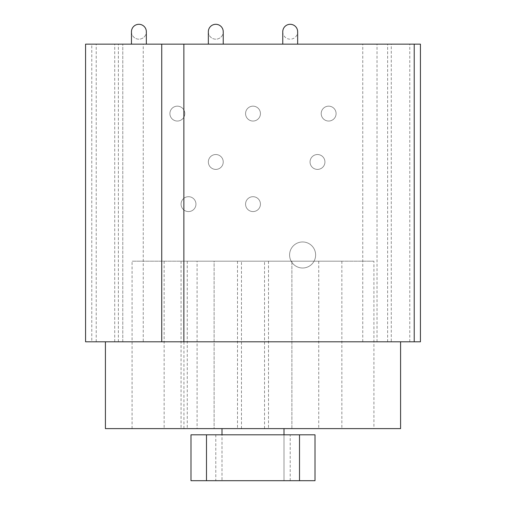 <?xml version="1.0" encoding="UTF-8"?>
<svg xmlns="http://www.w3.org/2000/svg" width="506" height="506" viewBox="0 0 506 506"><rect width="100%" height="100%" fill="white"/><g stroke="black" fill="none" stroke-linecap="round" stroke-linejoin="round"><path stroke-width="0.38" stroke-dasharray="2.53 1.9" d="M387.64 341.797L414.224 341.797L387.64 341.797L387.64 44.148L414.224 44.148L387.64 44.148M85.571 341.797L420.429 341.797M391.283 341.797L362.758 341.797L391.283 341.797L391.283 44.148L362.758 44.148L391.283 44.148M143.242 341.797L114.717 341.797L143.242 341.797L143.242 44.148L114.717 44.148L143.242 44.148M400.588 341.797L105.412 341.797L400.588 341.797M114.717 341.797L114.717 44.148M377.021 341.797L377.021 44.148L91.776 44.148L91.776 341.797M377.021 44.148L420.429 44.148M85.571 44.148L91.776 44.148M362.758 341.797L362.758 44.148M297.648 44.148L297.648 31.745A7.438 7.438 0 0 0 290.204 24.301A7.438 7.438 0 0 0 282.765 31.745L282.765 44.148M146.342 44.148L146.342 31.745A7.438 7.438 0 0 0 138.903 24.301A7.438 7.438 0 0 0 131.459 31.745A7.438 7.438 0 0 0 138.903 39.183A7.438 7.438 0 0 0 146.342 31.745A7.438 7.438 0 0 1 138.903 39.183A7.438 7.438 0 0 1 131.459 31.745L131.459 44.148M122.781 341.797L122.781 44.148L122.781 341.797M282.765 31.745A7.438 7.438 0 0 0 290.204 39.183A7.438 7.438 0 0 0 297.648 31.745A7.438 7.438 0 0 1 290.204 39.183A7.438 7.438 0 0 1 282.765 31.745M223.235 44.148L223.235 31.745A7.438 7.438 0 0 0 215.796 24.301A7.438 7.438 0 0 0 208.352 31.745A7.438 7.438 0 0 0 215.796 39.183A7.438 7.438 0 0 0 223.235 31.745A7.438 7.438 0 0 1 215.796 39.183A7.438 7.438 0 0 1 208.352 31.745L208.352 44.148M245.562 204.133A7.438 7.438 0 0 0 253 211.578A7.438 7.438 0 0 0 260.438 204.133A7.438 7.438 0 0 0 253 196.695A7.438 7.438 0 0 0 245.562 204.133A7.438 7.438 0 0 0 253 211.578A7.438 7.438 0 0 0 260.438 204.133A7.438 7.438 0 0 0 253 196.695A7.438 7.438 0 0 0 245.562 204.133M181.066 204.133A7.438 7.438 0 0 0 188.51 211.578A7.438 7.438 0 0 0 195.948 204.133A7.438 7.438 0 0 0 188.51 196.695A7.438 7.438 0 0 0 181.066 204.133A7.438 7.438 0 0 0 188.51 211.578A7.438 7.438 0 0 0 195.948 204.133A7.438 7.438 0 0 0 188.51 196.695A7.438 7.438 0 0 0 181.066 204.133M208.352 161.964A7.438 7.438 0 0 0 215.796 169.409A7.438 7.438 0 0 0 223.235 161.964A7.438 7.438 0 0 0 215.796 154.526A7.438 7.438 0 0 0 208.352 161.964A7.438 7.438 0 0 0 215.796 169.409A7.438 7.438 0 0 0 223.235 161.964A7.438 7.438 0 0 0 215.796 154.526A7.438 7.438 0 0 0 208.352 161.964M310.051 161.964A7.438 7.438 0 0 0 317.49 169.409A7.438 7.438 0 0 0 324.934 161.964A7.438 7.438 0 0 0 317.49 154.526A7.438 7.438 0 0 0 310.051 161.964A7.438 7.438 0 0 0 317.49 169.409A7.438 7.438 0 0 0 324.934 161.964A7.438 7.438 0 0 0 317.49 154.526A7.438 7.438 0 0 0 310.051 161.964M245.562 113.597A7.438 7.438 0 0 0 253 121.042A7.438 7.438 0 0 0 260.438 113.597A7.438 7.438 0 0 0 253 106.159A7.438 7.438 0 0 0 245.562 113.597A7.438 7.438 0 0 0 253 121.042A7.438 7.438 0 0 0 260.438 113.597A7.438 7.438 0 0 0 253 106.159A7.438 7.438 0 0 0 245.562 113.597M321.209 113.597A7.438 7.438 0 0 0 328.653 121.042A7.438 7.438 0 0 0 336.092 113.597A7.438 7.438 0 0 0 328.653 106.159A7.438 7.438 0 0 0 321.209 113.597A7.438 7.438 0 0 0 328.653 121.042A7.438 7.438 0 0 0 336.092 113.597A7.438 7.438 0 0 0 328.653 106.159A7.438 7.438 0 0 0 321.209 113.597M169.908 113.597A7.438 7.438 0 0 0 177.347 121.042A7.438 7.438 0 0 0 184.791 113.597A7.438 7.438 0 0 0 177.347 106.159A7.438 7.438 0 0 0 169.908 113.597A7.438 7.438 0 0 0 177.347 121.042A7.438 7.438 0 0 0 184.791 113.597A7.438 7.438 0 0 0 177.347 106.159A7.438 7.438 0 0 0 169.908 113.597M289.584 254.98A13.023 13.023 0 0 1 302.607 241.963A13.023 13.023 0 0 1 315.63 254.98A13.023 13.023 0 0 1 302.607 268.003A13.023 13.023 0 0 1 289.584 254.98A13.023 13.023 0 0 1 302.607 241.963A13.023 13.023 0 0 1 315.63 254.98A13.023 13.023 0 0 1 302.607 268.003A13.023 13.023 0 0 1 289.584 254.98M118.36 341.797L118.36 44.148M105.412 428.614L400.588 428.614M284.005 428.614L132.079 428.614L373.921 428.614L284.005 428.614L284.005 480.7L284.005 434.812L221.995 434.812L221.995 480.7L315.01 480.7L315.01 434.812L284.005 434.812M197.087 428.614L341.86 428.614L197.087 428.614L197.087 261.185L341.86 261.185L197.087 261.185M214.108 428.614L318.729 428.614L214.108 428.614L214.108 261.185L187.271 261.185L291.892 261.185L214.108 261.185L214.108 428.614M291.892 428.614L291.892 261.185L318.729 261.185L291.892 261.185L291.892 428.614M264.53 428.614L264.53 261.185M241.47 428.614L241.47 261.185M373.921 261.185L132.079 261.185L373.921 261.185L373.921 428.614M221.995 428.614L221.995 480.7L215.796 480.7L215.796 434.812L221.995 434.812M132.079 428.614L132.079 261.185M215.796 480.7L190.99 480.7L190.99 434.812L215.796 434.812M183.937 428.614L183.937 261.185M96.222 341.797L96.222 44.148M409.778 341.797L409.778 44.148M290.204 480.7L290.204 434.812M187.271 261.185L187.271 428.614M318.729 261.185L318.729 428.614M237.497 261.185L237.497 428.614M268.503 261.185L268.503 428.614M181.066 261.185L181.066 428.614M164.14 261.185L164.14 428.614M341.86 261.185L341.86 428.614"/><path stroke-width="0.76" d="M414.224 341.797L85.571 341.797L85.571 44.148L414.224 44.148L414.224 341.797L420.429 341.797L420.429 44.148L414.224 44.148M297.648 44.148L297.648 31.745A7.438 7.438 0 0 0 290.204 24.301A7.438 7.438 0 0 0 282.765 31.745L282.765 44.148M223.235 44.148L223.235 31.745A7.438 7.438 0 0 0 215.796 24.301A7.438 7.438 0 0 0 208.352 31.745L208.352 44.148M146.342 44.148L146.342 31.745A7.438 7.438 0 0 0 138.903 24.301A7.438 7.438 0 0 0 131.459 31.745L131.459 44.148M183.868 341.797L183.868 44.148M105.412 341.797L105.412 428.614L400.588 428.614L400.588 341.797M221.995 428.614L221.995 434.812M284.005 428.614L284.005 434.812M206.492 480.7L315.01 480.7L315.01 434.812L190.99 434.812L190.99 480.7L206.492 480.7L206.492 434.812M161.737 341.797L161.737 44.148M299.508 480.7L299.508 434.812"/></g></svg>
